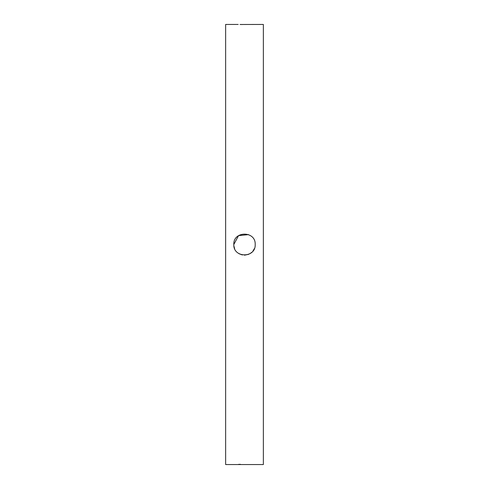 <?xml version="1.0" encoding="UTF-8"?>
<svg xmlns="http://www.w3.org/2000/svg" width="489" height="489" viewBox="0 0 489 489"><rect width="100%" height="100%" fill="white"/><g stroke="black" fill="none" stroke-linecap="round" stroke-linejoin="round"><path stroke-width="0.73" d="M238.21 24.45L225.637 24.45L225.637 464.55L263.363 464.55L263.363 24.45L240.056 24.493M241.022 24.511L242.165 24.529M233.809 244.5C233.149 230.716 255.845 230.71 255.191 244.5C255.851 258.265 233.167 258.314 233.809 244.5L238.559 235.612L248.583 234.622M240.405 464.33L238.559 464.373M254.384 248.577L252.947 251.046M251.921 252.196L250.001 253.663M248.742 254.311L244.476 255.191M242.33 254.965L239.194 253.779M239.176 253.767L238.461 253.32M234.616 248.571L233.938 246.144"/></g></svg>
